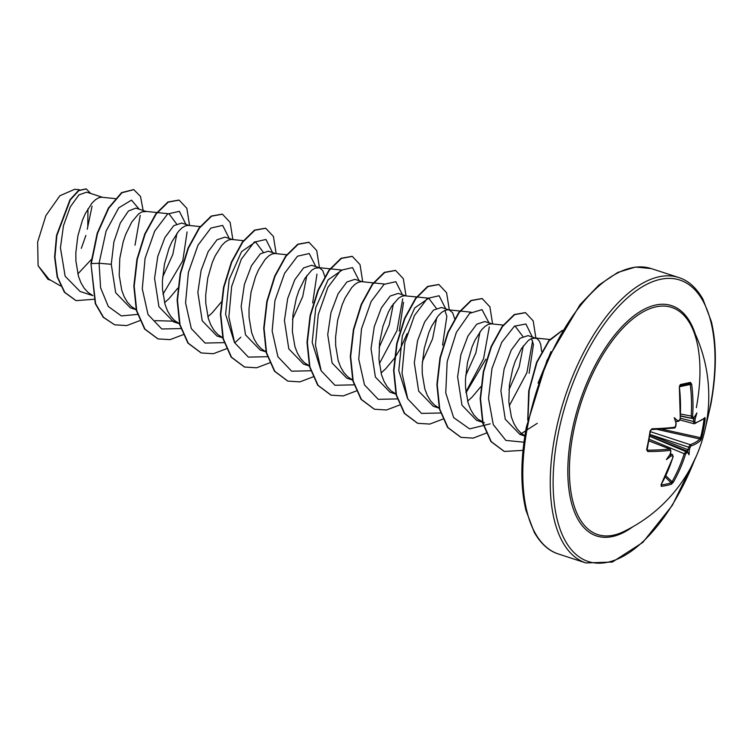 <?xml version="1.0" encoding="UTF-8"?>
<svg xmlns="http://www.w3.org/2000/svg" width="753" height="753" viewBox="0 0 753 753"><rect width="100%" height="100%" fill="white"/><g stroke="black" fill="none" stroke-linecap="round" stroke-linejoin="round"><path stroke-width="1.13" d="M650.347 430.603L652.023 428.768A149.838 32.963 9.3 0 0 674.716 427.233L675.657 425.887A149.96 120.631 -98.3 0 0 675.959 422.904L674.217 417.699A109.505 67.356 -18.7 0 1 677.436 420.635A149.96 28.529 6.2 0 0 679.262 420.362L680.298 418.903L679.366 386.826M680.1 418.988A149.838 125.309 -100.8 0 0 679.375 386.882L680.317 384.567L690.473 382.411A1.035 0.913 78 0 1 689.776 383.522L679.695 385.668L689.776 383.522L690.247 384.472L679.564 386.722M690.529 324.581A150.063 150.063 0 0 1 623.183 531.806L623.183 531.806A119.445 56.682 -72 0 1 573.005 434.114A119.445 56.682 -72 0 1 627.748 323.31A119.445 56.682 -72 0 1 690.529 324.581L690.529 324.581C693.899 330.708 696.421 338.426 698.097 347.726C701.081 365.026 700.497 385.018 696.365 407.684M690.473 382.411L691.687 384.265A149.838 129.027 76.7 0 1 692.628 416.324L693.099 417.426A149.96 28.529 6.2 0 0 694.417 417.03A109.505 20.689 -49.1 0 0 696.873 412.889A109.505 97.664 -116.6 0 1 695.132 418.837A149.96 133.036 73.3 0 1 694.859 421.812L695.235 422.875A149.838 32.963 9.3 0 0 704.968 417.529L705.147 419.148A149.461 145.131 24.1 0 1 703.707 428.598A149.461 145.131 24.1 0 1 701.627 437.926L700.714 440.298A1.035 0.998 -135.5 0 0 699.932 439.008L700.544 437.87A148.426 144.134 -155.9 0 0 704.027 419.214L703.528 419.12M700.714 440.298A149.838 36.681 -168 0 1 690.906 446.03L690.068 447.404L688.694 447.188L690.2 444.703A148.802 36.426 12 0 0 699.932 439.008L657.105 429.389M690.068 447.404A149.96 133.036 73.3 0 1 689.259 450.228A109.505 73.559 -18.5 0 1 689.033 454.793A109.505 6.09 -111.3 0 1 687.771 452.497A149.96 40.935 -164.9 0 1 686.454 452.93L685.522 454.275A149.838 129.027 76.7 0 1 673.361 482.193L671.431 484.188A149.461 62.32 -144.5 0 1 661.275 486.344L661.049 484.8A149.838 125.309 -100.8 0 0 673.003 456.939L672.617 455.876A149.96 40.935 -164.9 0 1 670.801 456.092A109.505 94.125 -120.4 0 1 666.377 459.603A109.505 24.218 -53 0 0 670.085 454.294A149.96 120.631 -98.3 0 0 670.867 451.48L670.386 450.388A149.838 36.681 -168 0 1 647.759 451.536L646.601 449.607A149.461 82.952 -88.6 0 0 648.531 440.307A149.461 82.952 -88.6 0 0 650.112 430.829M541.633 351.538L540.701 344.347L539.214 340.883L537.105 338.709L528.088 335.612L520.059 338.257L511.24 350.098L504.143 368.885L500.896 390.911L505.263 419.261L519.909 434.425L524.822 436.025M535.938 338.163L531.505 338.521L528.239 340.535L521.481 348.517L515.325 361.007L512.802 368.518L509.423 384.981L508.83 401.782L511.381 416.993L513.847 423.44L517.057 428.862L520.963 433.107L524.86 435.78M115.19 198.623L101.58 197.211L98.577 197.823L95.32 199.837L91.932 203.197L85.334 213.579L82.406 220.309L77.879 235.887L75.827 252.763L75.912 261.084L78.463 276.295L80.929 282.742L84.138 288.164L88.035 292.409L92.873 295.618M102.502 197.295L86.717 192.166L78.914 194.886L70.34 206.783L63.478 225.655L60.438 247.765L65.144 276.229L80.1 291.486L92.873 295.637M145.8 211.367L135.822 208.129L128.452 210.991L120.301 223.02L113.872 241.986L111.265 264.284L115.651 292.663L130.278 307.789L136.227 309.728M162.949 294.263L182.8 260.726L187.092 231.924M146.308 211.537L141.875 211.894L138.608 213.899L131.85 221.89L125.695 234.381L123.172 241.882L119.793 258.354L119.2 275.156L121.751 290.357L124.217 296.804L127.426 302.235L131.333 306.48L136.161 309.69M164.549 302.687L169.114 298.555L177.859 288.107M189.088 225.439L181.755 223.048L173.708 225.702L164.888 237.562L157.801 256.34L154.563 278.346L158.921 306.697L173.576 321.832M200.11 226.587L188.165 225.354L185.163 225.966L181.906 227.971L178.517 231.331L171.919 241.722L168.983 248.452L164.465 264.021L162.413 280.897L162.497 289.218L165.048 304.428L167.505 310.876L170.724 316.298L174.621 320.552L179.459 323.762M207.847 316.749L212.412 312.627L221.147 302.179M232.385 239.501L225.043 237.12L217.005 239.774L208.195 251.606L201.107 270.374L197.851 292.418L202.228 320.778L216.864 335.932L222.756 337.852M243.407 240.659L231.453 239.426L228.46 240.028L225.194 242.042L221.815 245.403L215.217 255.794L212.28 262.515L207.753 278.092L205.701 294.969L205.785 303.29L208.336 318.5L210.802 324.948L214.012 330.369L217.918 334.614L222.719 337.711M275.673 253.573L268.332 251.191L260.303 253.836L251.502 265.658L244.396 284.446L241.148 306.49L245.516 334.85L260.152 350.004L266.044 351.915M286.695 254.73L274.751 253.488L271.748 254.1L268.492 256.114L265.103 259.474L258.505 269.856L255.568 276.586L251.05 292.164L248.998 309.041L249.083 317.361L251.634 332.572L254.09 339.019L257.31 344.441L261.206 348.686L266.044 351.905M324.797 276.53L322.745 270.534L319.479 267.814L311.629 265.263L303.572 267.917L294.771 279.768L287.684 298.546L284.436 320.562L288.794 348.893L303.459 364.038M319.479 267.814L315.046 268.172L311.78 270.186L305.021 278.168L298.866 290.658L296.343 298.169L292.964 314.632L292.371 331.433L294.922 346.644L297.388 353.091L300.598 358.513L304.504 362.758L309.304 365.854M362.259 281.716L354.917 279.335L346.879 281.989L338.078 293.811L330.981 312.58L327.724 334.633L332.101 363.002L346.738 378.138L352.63 380.058M373.281 282.874L361.327 281.631L358.334 282.243L355.077 284.248L351.689 287.618L345.09 298L342.154 304.73L337.636 320.307L335.584 337.184L335.659 345.505L338.21 360.706L340.676 367.153L343.895 372.584L347.792 376.829L352.62 380.039M381.018 373.036L385.574 368.904L394.318 358.456M394.76 357.826L400.248 348.94L407.109 333.626M416.578 296.936L406.065 295.948L398.215 293.397L390.176 296.051L381.376 307.864L374.269 326.67L371.022 348.695L375.389 377.055L390.035 392.209L396.285 394.243M405.001 295.731L401.622 296.315L398.365 298.32L391.607 306.311L388.388 312.071L382.919 326.303L379.55 342.766L378.957 359.576L381.507 374.778L383.974 381.225L387.183 386.656L391.08 390.901L396.257 394.158M448.844 309.86L441.503 307.469L433.455 310.132L424.645 321.973L417.557 340.751L414.31 362.767L418.668 391.099L433.323 406.281L439.215 408.201M465.994 392.746L485.845 359.219M459.867 311.008L447.913 309.775L444.919 310.377L441.663 312.391L438.274 315.752L431.676 326.143L428.739 332.864L424.221 348.441L422.169 365.318L422.245 373.639L424.796 388.849L427.262 395.297L430.471 400.718L434.377 404.973L439.206 408.182M467.594 401.17L472.159 397.038L480.903 386.6M492.133 323.922L484.8 321.54L476.762 324.195L467.961 336.017L460.864 354.776L457.608 376.839L461.984 405.208L476.621 420.353L482.871 422.386M503.164 325.08L491.21 323.837L488.208 324.449L484.951 326.463L481.562 329.823L474.964 340.205L472.027 346.935L467.509 362.513L465.458 379.39L465.542 387.71L468.093 402.921L470.55 409.368L473.769 414.79L477.666 419.035L484.471 422.904M135.003 245.196L140.218 215.377M312.674 302.941L316.966 274.139M399.259 331.075L403.552 302.273M442.557 345.147L446.849 316.345L444.901 310.387M454.671 318.735L452.628 312.74L449.362 310.02M529.133 373.29L533.435 344.488L531.477 338.53M693.739 418.583L693.165 418M687.244 451.085L687.273 451.188A1.035 0.932 -109.2 0 0 687.16 451.132L687.884 450.03A148.925 132.114 -106.7 0 0 688.694 447.188L649.924 434.49M675.563 421.736L678.585 421.219A1.035 0.828 -98.9 0 0 679.262 420.362M87.772 226.474L87.96 208.788M50.733 280.257L47.994 279.372L38.092 265.658L37.65 242.005L45.886 215.612L59.864 195.752L74.707 189.285L79.649 189.803M38.092 265.658L48.992 279.25L60.485 285.895M77.813 273.951L91.405 259.409M81.305 248.339L85.88 235.463M111.265 264.284L99.085 263.239L106.117 231.039L118.739 207.837L131.511 200.119L139.183 209.212M137.761 314.387L121.346 315.912L108.31 306.499L100.591 287.787L99.085 263.239L91.301 263.625L97.57 233.317L108.771 208.148L121.948 192.74L133.818 189.652L140.529 196.477L143.155 210.511M93.833 299.299L76.072 300.635L64.749 292.343L57.529 277.048L54.95 257.112L56.87 235.548L70.321 199.865L78.83 190.641L86.266 188.909L90.718 193.465M90.944 263.512L95.255 303.572L103.189 317.248L114.672 324.816L103.547 317.361L95.612 303.685L90.944 263.512L97.203 233.204L108.413 208.026L121.591 192.617L133.639 189.596M75.884 300.579L64.391 292.23L57.162 276.925L54.593 256.989L56.513 235.435L69.963 199.743L78.472 190.528L86.087 188.862M92.054 206.181L87.263 229.232M537.275 423.299L519.994 434.453M515.297 326.36L522.808 336.365M523.307 345.862L519.165 366.965L508.953 389.725M480.009 331.791L475.868 352.893L465.665 375.662M407.458 398.262L398.779 370.589L402.337 335.791L414.705 307.939L428.721 298.216L436.232 308.222M436.721 317.719L432.561 338.859L422.377 361.591M393.424 303.647L389.282 324.75L379.079 347.519M320.853 370.071L312.194 342.408L315.771 307.601L328.129 279.805L342.126 270.082L330.407 268.84M306.838 275.513L302.697 296.626L292.493 319.376M234.296 341.984L225.608 314.312L229.166 279.523L241.534 251.662L255.549 241.929L263.061 251.944M175.458 321.23L155.109 320.627M168.964 213.796L176.475 223.801M176.964 233.298L172.814 254.439L162.62 277.16M185.963 224.422L179.365 211.339L167.618 213.993L154.704 231.096L145.075 258.373L142.279 288.804L148.03 314.538L161.773 328.986L180.767 328.572M229.251 238.485L222.662 225.401L210.906 228.065L198.001 245.167L188.372 272.435L185.567 302.875L191.328 328.609L205.061 343.048L224.055 342.643M272.548 252.556L265.95 239.473L254.203 242.137L241.289 259.239L231.66 286.507L228.865 316.938L234.616 342.681L248.358 357.12L267.353 356.706M315.836 266.628L309.238 253.545L297.491 256.199L284.587 273.311L274.949 300.579L272.153 331.009L277.913 356.753L291.646 371.191L310.641 370.777M359.134 280.7L352.536 267.616L340.789 270.271L327.875 287.373L318.246 314.65L315.451 345.081L321.202 370.815L334.934 385.263L353.938 384.849M379.305 363.737L397 330.548L402.714 298.772M402.422 294.771L395.824 281.688L384.077 284.342L371.173 301.445L361.534 328.722L358.739 359.153L364.499 384.887L378.232 399.335L397.226 398.921M445.72 308.843L439.121 295.75L427.365 298.414L414.461 315.516L404.832 342.794L402.027 373.224L407.787 398.958L421.52 413.397L440.514 412.992M465.891 391.871L483.586 358.682L489.299 326.896M489.008 322.905L482.024 309.643L469.637 313.333L456.374 332.374L447.169 361.6L445.757 392.915L453.654 417.614L469.637 428.89L490.184 423.845M509.188 405.942L526.874 372.754L532.597 340.977M532.305 336.977L525.895 323.997L514.459 326.162L501.752 342.314L491.954 368.584L488.518 398.469L493.253 424.56L505.837 440.401L523.937 442.209M551.017 351.566L538.056 383.164M114.672 324.816L126.73 325.588L139.766 320.646M189.558 225.486L186.857 208.336L179.139 200.11L168.248 202.115L156.182 213.984L145.16 234.032L137.3 259.343L134.194 286.196L136.726 310.65L144.934 329.099L157.97 338.888L170.018 339.65L183.064 334.718M232.856 239.558L230.145 222.408L222.427 214.181L211.546 216.186L199.47 228.055L188.457 248.095L180.588 273.405L177.482 300.268L180.023 324.722L188.222 343.17L201.258 352.95L213.315 353.722L226.352 348.79M234.72 342.879L240.838 337.212M276.144 253.629L273.443 236.48L265.724 228.253L254.834 230.258L242.758 242.118L231.745 262.166L223.886 287.477L220.78 314.34L223.312 338.784L231.519 357.242L244.556 367.022L256.604 367.793L269.649 362.852M319.441 267.691L316.731 250.551L309.012 242.325L298.132 244.33L286.055 256.189L275.043 276.238L267.174 301.548L264.068 328.412L266.6 352.856L274.807 371.314L287.844 381.093L299.901 381.865L312.937 376.924M362.73 281.763L360.019 264.614L352.31 256.387L341.42 258.401L329.343 270.261L318.331 290.31L310.471 315.62L307.356 342.474L309.897 366.927L318.105 385.385L331.141 395.165L343.189 395.937L356.225 390.995M406.018 295.835L403.316 278.685L395.598 270.459L384.717 272.473L372.641 284.333L361.628 304.381L353.759 329.692L350.653 356.546L353.185 380.999L361.393 399.448L374.429 409.237L386.487 409.999L399.523 405.067M449.315 309.907L446.604 292.757L438.895 284.53L428.005 286.535L415.929 298.404L404.916 318.453L397.047 343.763L393.941 370.617L396.483 395.071L404.69 413.519L417.727 423.308L429.775 424.071L442.811 419.139M492.603 323.978L489.902 306.829L482.184 298.602L471.303 300.607L459.226 312.476L448.204 332.515L440.345 357.835L437.239 384.689L439.771 409.143L447.979 427.591L461.015 437.371L473.185 438.124L486.353 433.06M535.901 338.144L533.209 320.929L525.481 312.674L514.591 314.679L502.515 326.538L491.502 346.587L483.633 371.897L480.527 398.761L483.068 423.205L491.267 441.663L504.312 451.442L523.006 450.369M562.18 330.595L549.059 340.864L536.964 362.362L529.18 390.421L527.966 419.092M178.96 200.053L167.891 202.002L155.815 213.861L144.802 233.91L136.933 259.22L133.827 286.084L136.368 310.528L144.567 328.986L157.791 338.822M222.248 214.125L211.188 216.073L199.112 227.933L188.099 247.982L180.231 273.292L177.124 300.146L179.656 324.599L187.864 343.057L201.079 352.893M265.545 228.197L254.476 230.145L242.4 242.005L231.387 262.053L223.519 287.364L220.413 314.217L222.954 338.671L231.152 357.12L244.377 366.965M308.834 242.259L297.764 244.207L285.698 256.076L274.676 276.125L266.816 301.435L263.71 328.289L266.242 352.743L274.45 371.191L287.665 381.037M352.131 256.331L341.062 258.279L328.986 270.148L317.973 290.187L310.104 315.507L306.998 342.361L309.539 366.815L317.738 385.263L330.953 395.109M395.419 270.402L384.35 272.351L372.274 284.21L361.261 304.259L353.402 329.569L350.296 356.433L352.828 380.877L361.035 399.335L374.25 409.171M438.707 284.474L427.648 286.422L415.571 298.282L404.559 318.331L396.69 343.641L393.584 370.504L396.116 394.949L404.323 413.406L417.539 423.242M482.005 298.546L470.936 300.494L458.859 312.354L447.847 332.402L439.987 357.713L436.872 384.576L439.413 409.02L447.621 427.478L460.836 437.314M525.293 312.617L514.233 314.566L502.157 326.425L491.144 346.474L483.275 371.784L480.169 398.638L482.701 423.092L490.909 441.55L504.124 451.386M562.34 330.341L548.956 340.422L536.588 362.297L528.71 391.014L527.731 420.202M646.996 449.955L646.855 449.259L647.354 450.172A1.035 0.659 89.9 0 1 647.759 451.536M661.125 484.951A148.426 61.887 35.5 0 0 671.196 482.805L672.053 481.713L673.361 482.193M692.063 418.291L692.459 418.273A1.035 0.922 74 0 1 692.063 418.291L691.179 416.305A148.802 128.132 -103.3 0 0 690.247 384.472L691.687 384.265M694.134 423.694L694.643 423.675A1.035 0.941 70.6 0 1 694.134 423.694L693.457 421.774A148.925 132.114 -106.7 0 0 693.729 418.772L680.467 416.136M647.354 450.172A148.802 36.426 12 0 0 669.822 449.023L648.822 440.74M669.906 454.558L670.264 454.718A148.925 40.653 15.1 0 0 672.09 454.492L670.462 453.645L670.867 451.48M665.84 475.736L672.053 481.713A148.802 128.132 -103.3 0 0 684.129 454.003L685.832 451.574A148.925 40.653 15.1 0 0 687.16 451.132L649.651 436.156M678.321 421.209A1.035 0.828 -98.9 0 0 678.585 421.219L680.298 418.903M679.375 386.882L679.79 385.621A1.035 0.847 78 0 0 680.317 384.567M676.58 421.501L677.436 420.635M673.756 428.015A1.035 0.809 -96.9 0 0 674.039 428.052L674.039 428.052A1.035 0.809 -96.9 0 0 674.716 427.233M692.628 416.324L680.571 414.037M651.213 429.549A1.035 0.659 -91.4 0 0 652.023 428.768M693.099 417.426A1.035 0.922 74 0 1 692.459 418.273L693.617 417.934M694.417 417.03L693.494 417.915M693.852 418.79L695.132 418.837M694.859 421.812L680.345 418.263M648.804 440.844L669.822 449.023A1.035 0.809 83.6 0 1 670.386 450.388M695.235 422.875A1.035 0.941 70.6 0 1 694.643 423.675L704.676 418.141A1.035 0.998 46.6 0 0 704.968 417.529M670.923 451.141L670.198 449.07M705.147 419.148L704.027 419.214M701.627 437.926L661.736 429.154M670.801 456.092L670.358 454.774M670.415 453.748L672.09 454.492A1.035 0.838 82.5 0 1 672.617 455.876M690.906 446.03A1.035 0.941 -110.2 0 0 690.2 444.703L650.376 431.657M672.457 454.539L673.201 456.826L661.049 484.8M661.125 484.96A1.035 0.857 83.3 0 1 661.275 486.344M689.259 450.228L649.867 434.848M665.219 477.054L671.196 482.805A1.035 0.904 72 0 1 671.431 484.188M687.273 451.188L687.771 452.497M686.454 452.93A1.035 0.922 -107.7 0 0 685.832 451.574L649.632 436.279M649.114 439.206L685.522 454.275M689.033 454.793L687.075 450.558M632.784 526.808A121.101 57.473 -72 0 1 571.461 434.076A121.101 57.473 -72 0 1 632.209 317.182A121.101 57.473 -72 0 1 695.358 334.266M694.577 460.008A147.993 70.227 -72 0 1 593.148 562.707A147.993 70.227 -72 0 1 557.568 437.022A147.993 70.227 -72 0 1 660.541 279.307A147.993 70.227 -72 0 1 710.559 404.549A147.993 70.227 -72 0 1 706.069 424.636M558.5 554.02L585.938 562.943A150.063 71.215 -72 0 1 554.754 436.684A150.063 71.215 -72 0 1 678.707 277.509L651.26 268.586A150.063 71.215 108 0 0 527.307 427.77A150.063 71.215 108 0 0 558.5 554.02C548.89 551.017 540.805 543.77 534.225 532.267L525.905 510.186C520.37 486.862 520.511 459.179 526.338 427.158L546.989 360.367L580.017 304.711L598.889 285.076L617.818 272.407L635.541 267.051L651.26 268.586M683.997 385.79A150.063 71.215 108 0 0 684.157 384.717M681.032 386.411A147.993 70.227 108 0 0 681.201 385.348M647.081 450.106L650.507 430.735L651.401 429.587L674.039 428.052C674.895 428.128 675.507 427.375 675.874 425.793C675.695 426.631 675.695 426.631 675.874 425.793L676.128 423.402M585.938 562.943L612.405 562.03L642.789 542.433L672.335 505.357L696.403 455.97M705.166 428.975L710.87 404.37C716.658 372.509 716.837 344.949 711.387 321.682L702.963 299.233C696.384 287.75 688.298 280.511 678.707 277.509M173.567 321.86L179.459 323.781M303.45 364.076L309.332 365.986M549.737 339.49L534.884 337.937M482.889 422.471L480.809 421.275M515.297 326.35L514.346 326.256M471.049 312.184L460.281 311.055M396.304 394.337L394.224 393.132M428.721 298.216L416.993 296.983M384.463 284.041L373.704 282.912M309.332 365.967L307.638 364.989M329.993 268.802L318.425 267.588M222.747 337.833L221.053 336.855M255.549 241.929L254.589 241.835M168.004 213.692L145.254 211.311M680.486 415.863L691.838 418.301M680.025 419.986L693.908 423.704"/></g></svg>
